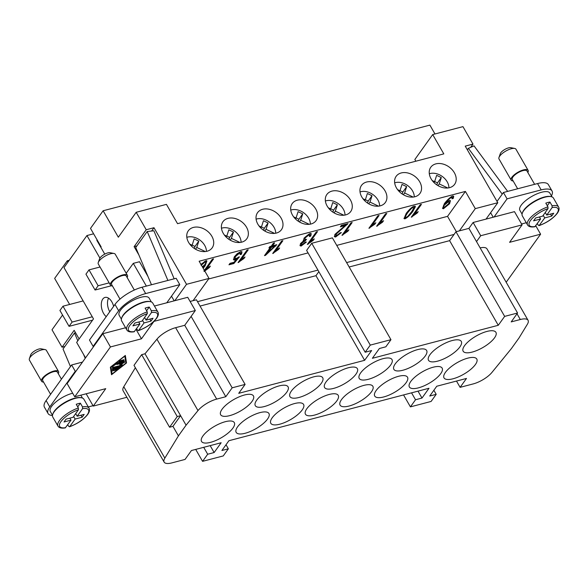 <?xml version="1.0" encoding="UTF-8"?>
<svg xmlns="http://www.w3.org/2000/svg" width="588" height="588" viewBox="0 0 588 588"><rect width="100%" height="100%" fill="white"/><g stroke="black" fill="none" stroke-linecap="round" stroke-linejoin="round"><path stroke-width="0.88" d="M106.237 316.645A10.562 6.042 75.3 0 1 103.576 313.404A10.562 6.042 75.3 0 1 105.032 297.425A10.562 6.042 75.3 0 1 111.845 301.872A10.562 6.042 75.3 0 1 113.616 306.348M112.455 285.974A9.776 3.44 -29.9 0 1 110.471 285.136L98.299 263.983A9.776 3.44 -29.9 0 1 98.277 262.505A9.776 3.44 -29.9 0 1 110.603 253.766A9.776 3.44 -29.9 0 1 113.991 253.472A9.776 3.44 -29.9 0 1 115.255 254.229L127.42 275.39A9.776 3.44 -29.9 0 1 127.148 277.529M98.277 262.505L99.593 258.727A6.519 2.293 -29.9 0 1 107.81 252.899A6.519 2.293 -29.9 0 1 110.066 252.7L113.991 253.472M110.471 285.136A9.776 3.44 -29.9 0 1 113.668 279.734A9.776 3.44 -29.9 0 1 122.774 274.927A9.776 3.44 -29.9 0 1 127.42 275.39M121.76 317.843A17.273 6.078 -29.9 0 1 143.648 302.041A17.273 6.078 -29.9 0 1 150.006 301.6M121.378 319.152L119.18 315.322A17.273 6.078 -29.9 0 1 124.832 305.782A17.273 6.078 -29.9 0 1 140.914 297.278A17.273 6.078 -29.9 0 1 149.131 298.101L151.329 301.931M120.003 299.108L111.602 284.489A8.475 2.984 -29.9 0 1 114.373 279.807A8.475 2.984 -29.9 0 1 122.26 275.64A8.475 2.984 -29.9 0 1 126.288 276.044L134.336 290.024M151.469 312.544A16.626 5.851 -29.9 0 1 156.158 318.6A16.626 5.851 -29.9 0 1 138.614 330.478L138.364 330.676C146.331 327.678 152.41 323.547 156.606 318.299C158.4 315.719 158.826 313.639 157.907 312.059L152.733 303.07A17.927 6.306 -29.9 0 0 144.207 302.21A17.927 6.306 -29.9 0 0 127.522 311.03A17.927 6.306 -29.9 0 0 121.657 320.938L126.824 329.934A17.927 6.306 -29.9 0 1 128.147 324.723A17.927 6.306 -29.9 0 1 147.235 311.853L145.111 308.149A17.927 6.306 -29.9 0 1 147.25 307.502A17.927 6.306 -29.9 0 1 149.242 307.061L151.373 310.765L151.469 312.544L146.059 320.085L153.042 318.255L150.998 321.107L144.023 322.937L138.614 330.478L137.496 330.14L136.607 328.596M126.824 329.934C127.875 331.75 130.316 332.367 134.16 331.779L139.885 324.017L138.731 322.011M58.271 373.652A9.776 3.44 150.1 0 0 58.543 371.52L46.379 350.36A9.776 3.44 150.1 0 0 45.107 349.595A9.776 3.44 150.1 0 0 41.726 349.889A9.776 3.44 150.1 0 0 29.4 358.629A9.776 3.44 150.1 0 0 29.422 360.106L41.586 381.267A9.776 3.44 150.1 0 0 43.578 382.104M45.107 349.595L41.182 348.831A6.519 2.293 150.1 0 0 38.933 349.029A6.519 2.293 150.1 0 0 30.716 354.851L29.4 358.629M58.543 371.52A9.776 3.44 150.1 0 0 53.89 371.05A9.776 3.44 150.1 0 0 44.791 375.864A9.776 3.44 150.1 0 0 41.586 381.267M81.122 397.723A17.273 6.078 150.1 0 0 74.772 398.164A17.273 6.078 150.1 0 0 52.883 413.967M52.501 415.275L50.296 411.453A17.273 6.078 -29.9 0 1 55.956 401.905A17.273 6.078 -29.9 0 1 72.037 393.401A17.273 6.078 -29.9 0 1 72.692 393.24M78.358 407.976A17.927 6.306 150.1 0 0 59.27 420.846A17.927 6.306 150.1 0 0 57.947 426.057C59.013 427.88 61.453 428.498 65.283 427.902L71.008 420.148L64.026 421.971L66.069 419.126L73.044 417.296L78.454 409.755L78.358 407.976L76.227 404.272A17.927 6.306 -29.9 0 1 78.373 403.625A17.927 6.306 -29.9 0 1 80.365 403.192L82.496 406.889L82.585 408.667L77.182 416.216L75.69 413.614M77.182 416.216L84.165 414.386L82.122 417.23L75.139 419.06L69.737 426.601L68.612 426.263L67.723 424.72M82.585 408.667A16.626 5.851 150.1 0 1 87.281 414.724A16.626 5.851 150.1 0 1 69.737 426.601L69.487 426.8C77.454 423.794 83.533 419.67 87.73 414.422C89.516 411.865 89.942 409.785 89.023 408.182L83.856 399.193A17.927 6.306 150.1 0 0 75.33 398.341A17.927 6.306 150.1 0 0 58.646 407.161A17.927 6.306 150.1 0 0 52.773 417.061L57.947 426.057M61.439 379.172L57.411 372.167A8.475 2.984 150.1 0 0 53.383 371.763A8.475 2.984 150.1 0 0 45.496 375.93A8.475 2.984 150.1 0 0 42.718 380.612L50.59 394.305M188.594 242.381A14.663 10.863 -144.4 0 1 188.307 230.79A14.663 10.863 -144.4 0 1 199.935 227.453A14.663 10.863 -144.4 0 1 211.864 236.28A14.663 10.863 -144.4 0 1 212.15 247.871A14.663 10.863 -144.4 0 1 200.523 251.208A14.663 10.863 -144.4 0 1 188.594 242.381M223.234 233.296A14.663 10.863 -144.4 0 1 222.948 221.705A14.663 10.863 -144.4 0 1 234.575 218.376A14.663 10.863 -144.4 0 1 246.504 227.203A14.663 10.863 -144.4 0 1 246.791 238.794A14.663 10.863 -144.4 0 1 235.163 242.124A14.663 10.863 -144.4 0 1 223.234 233.296M257.875 224.219A14.663 10.863 -144.4 0 1 257.588 212.628A14.663 10.863 -144.4 0 1 269.216 209.291A14.663 10.863 -144.4 0 1 281.145 218.119A14.663 10.863 -144.4 0 1 281.431 229.71A14.663 10.863 -144.4 0 1 269.804 233.046A14.663 10.863 -144.4 0 1 257.875 224.219M292.515 215.142A14.663 10.863 -144.4 0 1 292.229 203.551A14.663 10.863 -144.4 0 1 303.856 200.214A14.663 10.863 -144.4 0 1 315.785 209.041A14.663 10.863 -144.4 0 1 316.072 220.632A14.663 10.863 -144.4 0 1 304.444 223.969A14.663 10.863 -144.4 0 1 292.515 215.142M327.156 206.057A14.663 10.863 -144.4 0 1 326.869 194.466A14.663 10.863 -144.4 0 1 338.497 191.137A14.663 10.863 -144.4 0 1 350.426 199.964A14.663 10.863 -144.4 0 1 350.713 211.555A14.663 10.863 -144.4 0 1 339.085 214.885A14.663 10.863 -144.4 0 1 327.156 206.057M361.796 196.98A14.663 10.863 -144.4 0 1 361.51 185.389A14.663 10.863 -144.4 0 1 373.137 182.052A14.663 10.863 -144.4 0 1 385.066 190.879A14.663 10.863 -144.4 0 1 385.353 202.478A14.663 10.863 -144.4 0 1 373.725 205.807A14.663 10.863 -144.4 0 1 361.796 196.98M396.437 187.903A14.663 10.863 -144.4 0 1 396.15 176.312A14.663 10.863 -144.4 0 1 407.778 172.975A14.663 10.863 -144.4 0 1 419.707 181.802A14.663 10.863 -144.4 0 1 419.994 193.393A14.663 10.863 -144.4 0 1 408.366 196.73A14.663 10.863 -144.4 0 1 396.437 187.903M431.077 178.818A14.663 10.863 -144.4 0 1 430.791 167.227A14.663 10.863 -144.4 0 1 442.419 163.898A14.663 10.863 -144.4 0 1 454.348 172.725A14.663 10.863 -144.4 0 1 454.634 184.316A14.663 10.863 -144.4 0 1 443.007 187.645A14.663 10.863 -144.4 0 1 431.077 178.818M206.447 251.377A13.686 10.136 35.6 0 0 204.705 245.387A13.686 10.136 35.6 0 0 186.822 237.309M241.087 242.293A13.686 10.136 35.6 0 0 239.345 236.303A13.686 10.136 35.6 0 0 221.463 228.232M275.728 233.215A13.686 10.136 35.6 0 0 273.986 227.225A13.686 10.136 35.6 0 0 256.103 219.155M310.368 224.138A13.686 10.136 35.6 0 0 308.626 218.148A13.686 10.136 35.6 0 0 290.744 210.078M345.009 215.054A13.686 10.136 35.6 0 0 343.274 209.063A13.686 10.136 35.6 0 0 325.385 200.993M379.65 205.976A13.686 10.136 35.6 0 0 377.915 199.986A13.686 10.136 35.6 0 0 360.025 191.916M414.29 196.899A13.686 10.136 35.6 0 0 412.555 190.909A13.686 10.136 35.6 0 0 394.666 182.839M448.931 187.822A13.686 10.136 35.6 0 0 447.196 181.824A13.686 10.136 35.6 0 0 429.306 173.754M527.84 172.504A9.776 3.44 150.1 0 0 528.112 170.366L515.948 149.205A9.776 3.44 150.1 0 0 514.684 148.448A9.776 3.44 150.1 0 0 511.303 148.742A9.776 3.44 150.1 0 0 498.977 157.481A9.776 3.44 150.1 0 0 498.999 158.958L511.163 180.112A9.776 3.44 150.1 0 0 513.148 180.95M514.684 148.448L510.759 147.676A6.519 2.293 150.1 0 0 508.502 147.875A6.519 2.293 150.1 0 0 500.285 153.703L498.977 157.481M528.112 170.366A9.776 3.44 150.1 0 0 523.467 169.903A9.776 3.44 150.1 0 0 514.368 174.709A9.776 3.44 150.1 0 0 511.163 180.112M550.699 196.576A17.273 6.078 150.1 0 0 544.348 197.017A17.273 6.078 150.1 0 0 522.453 212.819M522.078 214.128L519.873 210.298A17.273 6.078 -29.9 0 1 525.525 200.751A17.273 6.078 -29.9 0 1 541.607 192.254A17.273 6.078 -29.9 0 1 549.824 193.077L552.022 196.906M547.935 206.829A17.927 6.306 150.1 0 0 528.84 219.699A17.927 6.306 150.1 0 0 527.517 224.903C528.583 226.733 531.03 227.343 534.852 226.755L540.578 218.993L533.603 220.823L535.639 217.979L542.621 216.149L548.023 208.608L547.935 206.829L545.804 203.125A17.927 6.306 -29.9 0 1 547.95 202.478A17.927 6.306 -29.9 0 1 549.942 202.037L547.296 205.726M549.942 202.037L552.066 205.741L552.161 207.52L546.759 215.061L553.734 213.231L551.698 216.083L544.716 217.913L539.056 225.652C547.024 222.646 553.11 218.523 557.306 213.275C559.085 210.71 559.519 208.63 558.6 207.035L553.426 198.046A17.927 6.306 150.1 0 0 544.907 197.186A17.927 6.306 150.1 0 0 528.215 206.006A17.927 6.306 150.1 0 0 522.35 215.914L527.517 224.903M534.632 184.316L526.988 171.02A8.475 2.984 150.1 0 0 522.952 170.616A8.475 2.984 150.1 0 0 515.066 174.783A8.475 2.984 150.1 0 0 512.295 179.465L517.646 188.77M464.542 345.7A18.904 6.652 -29.9 0 1 481.69 333.264A18.904 6.652 -29.9 0 1 495.927 332.345A18.904 6.652 -29.9 0 1 494.53 337.835A18.904 6.652 -29.9 0 1 477.382 350.272A18.904 6.652 -29.9 0 1 463.146 351.19A18.904 6.652 -29.9 0 1 464.542 345.7M429.901 354.777A18.904 6.652 -29.9 0 1 447.049 342.348A18.904 6.652 -29.9 0 1 461.286 341.422A18.904 6.652 -29.9 0 1 459.889 346.92A18.904 6.652 -29.9 0 1 442.735 359.349A18.904 6.652 -29.9 0 1 428.505 360.268A18.904 6.652 -29.9 0 1 429.901 354.777M395.261 363.854A18.904 6.652 -29.9 0 1 412.409 351.426A18.904 6.652 -29.9 0 1 426.645 350.507A18.904 6.652 -29.9 0 1 425.249 355.997A18.904 6.652 -29.9 0 1 408.094 368.426A18.904 6.652 -29.9 0 1 393.864 369.352A18.904 6.652 -29.9 0 1 395.261 363.854M360.62 372.939A18.904 6.652 -29.9 0 1 377.768 360.503A18.904 6.652 -29.9 0 1 392.005 359.584A18.904 6.652 -29.9 0 1 390.608 365.075A18.904 6.652 -29.9 0 1 373.454 377.511A18.904 6.652 -29.9 0 1 359.224 378.429A18.904 6.652 -29.9 0 1 360.62 372.939M325.98 382.016A18.904 6.652 -29.9 0 1 343.127 369.587A18.904 6.652 -29.9 0 1 357.364 368.661A18.904 6.652 -29.9 0 1 355.968 374.159A18.904 6.652 -29.9 0 1 338.813 386.588A18.904 6.652 -29.9 0 1 324.583 387.507A18.904 6.652 -29.9 0 1 325.98 382.016M291.339 391.094A18.904 6.652 -29.9 0 1 308.487 378.665A18.904 6.652 -29.9 0 1 322.716 377.739A18.904 6.652 -29.9 0 1 321.327 383.236A18.904 6.652 -29.9 0 1 304.172 395.665A18.904 6.652 -29.9 0 1 289.943 396.591A18.904 6.652 -29.9 0 1 291.339 391.094M256.699 400.178A18.904 6.652 -29.9 0 1 273.846 387.742A18.904 6.652 -29.9 0 1 288.076 386.823A18.904 6.652 -29.9 0 1 286.687 392.314A18.904 6.652 -29.9 0 1 269.532 404.742A18.904 6.652 -29.9 0 1 255.302 405.669A18.904 6.652 -29.9 0 1 256.699 400.178M222.058 409.255A18.904 6.652 -29.9 0 1 239.206 396.826A18.904 6.652 -29.9 0 1 253.435 395.9A18.904 6.652 -29.9 0 1 252.046 401.391A18.904 6.652 -29.9 0 1 234.891 413.827A18.904 6.652 -29.9 0 1 220.662 414.746A18.904 6.652 -29.9 0 1 222.058 409.255M445.41 372.402A18.904 6.652 -29.9 0 1 462.558 359.966A18.904 6.652 -29.9 0 1 476.787 359.048A18.904 6.652 -29.9 0 1 475.398 364.538A18.904 6.652 -29.9 0 1 458.243 376.967A18.904 6.652 -29.9 0 1 444.014 377.893A18.904 6.652 -29.9 0 1 445.41 372.402M410.769 381.48A18.904 6.652 -29.9 0 1 427.917 369.051A18.904 6.652 -29.9 0 1 442.147 368.125A18.904 6.652 -29.9 0 1 440.757 373.615A18.904 6.652 -29.9 0 1 423.603 386.051A18.904 6.652 -29.9 0 1 409.373 386.97A18.904 6.652 -29.9 0 1 410.769 381.48M376.129 390.557A18.904 6.652 -29.9 0 1 393.276 378.128A18.904 6.652 -29.9 0 1 407.506 377.202A18.904 6.652 -29.9 0 1 406.117 382.7A18.904 6.652 -29.9 0 1 388.962 395.129A18.904 6.652 -29.9 0 1 374.732 396.055A18.904 6.652 -29.9 0 1 376.129 390.557M341.488 399.634A18.904 6.652 -29.9 0 1 358.636 387.205A18.904 6.652 -29.9 0 1 372.865 386.287A18.904 6.652 -29.9 0 1 371.476 391.777A18.904 6.652 -29.9 0 1 354.321 404.206A18.904 6.652 -29.9 0 1 340.092 405.132A18.904 6.652 -29.9 0 1 341.488 399.634M306.848 408.719A18.904 6.652 -29.9 0 1 323.995 396.283A18.904 6.652 -29.9 0 1 338.225 395.364A18.904 6.652 -29.9 0 1 336.836 400.854A18.904 6.652 -29.9 0 1 319.681 413.29A18.904 6.652 -29.9 0 1 305.451 414.209A18.904 6.652 -29.9 0 1 306.848 408.719M272.207 417.796A18.904 6.652 -29.9 0 1 289.355 405.367A18.904 6.652 -29.9 0 1 303.584 404.441A18.904 6.652 -29.9 0 1 302.195 409.939A18.904 6.652 -29.9 0 1 285.04 422.368A18.904 6.652 -29.9 0 1 270.811 423.286A18.904 6.652 -29.9 0 1 272.207 417.796M237.567 426.873A18.904 6.652 -29.9 0 1 254.714 414.444A18.904 6.652 -29.9 0 1 268.944 413.526A18.904 6.652 -29.9 0 1 267.555 419.016A18.904 6.652 -29.9 0 1 250.4 431.445A18.904 6.652 -29.9 0 1 236.17 432.371A18.904 6.652 -29.9 0 1 237.567 426.873M202.926 435.958A18.904 6.652 -29.9 0 1 220.074 423.522A18.904 6.652 -29.9 0 1 234.303 422.603A18.904 6.652 -29.9 0 1 232.914 428.093A18.904 6.652 -29.9 0 1 215.759 440.53A18.904 6.652 -29.9 0 1 201.53 441.448A18.904 6.652 -29.9 0 1 202.926 435.958M138.871 254.935L134.108 246.659L146.228 229.746L136.188 212.29L166.433 204.359L177.539 223.668L443.808 153.88L432.702 134.571L414.849 159.495L415.834 161.208M412.798 206.866L413.107 207.395C411.916 207.843 410.042 209.718 407.477 213.018C405.397 216.193 404.845 217.714 405.808 217.597L407.8 216.347L411.438 211.974C413.518 208.799 414.07 207.277 413.107 207.395L412.798 206.866L412.1 207.248M411.049 208.101L407.175 212.489C405.095 215.664 404.537 217.185 405.507 217.068M405.132 216.95L405.808 217.597M415.047 206.123L412.386 211.121L409.424 214.605M406.161 217.472L403.963 218.28M412.688 211.651C409.755 215.429 407.153 217.832 404.889 218.861L404.066 218.604L406.22 213.341C409.145 209.578 411.74 207.182 414.003 206.145L415.349 206.829L412.688 211.651L412.386 211.121M415.04 206.307L415.349 206.829L415.268 206.322M374.659 223.462L369.396 227.556M378.246 215.686L371.8 224.682L372.108 225.211L375.864 222.727L374.806 224.204L368.911 228.291L377.878 215.781L379.091 215.465L372.108 225.211M369.411 227.593L369.698 228.085M374.505 223.683L374.806 224.204M345.229 225.535L340.356 226.814L341.415 225.336L347.993 223.616L336.167 234.097L336.498 235.759L340.231 232.752L341.378 232.583L335.564 237.03L334.432 236.699L334.94 234.384L345.229 225.535L344.921 225.006L340.893 226.064M340.511 232.708L335.263 236.501L334.322 236.391M347.089 223.852L335.866 233.568L336.196 235.229M335.542 235.031L336.498 235.759M311.045 233.48L310.501 235.516L309.803 235.781M305.488 239.691L305.444 240.654L301.747 243.3L301.975 244.814L305.385 242.094L306.399 242.05L301.107 246.063L300.086 245.718L300.512 243.594L303.687 240.713L303.261 240.161M305.591 242.087L300.799 245.534L299.976 245.409M305.135 240.124L301.438 242.77L301.673 244.285M310.501 235.516L310.802 236.045L309.45 236.567L309.259 234.627L309.825 234.803L308.957 234.097L305.047 237.229C304.312 238.507 304.386 239.147 305.26 239.147M303.349 240.514L303.687 240.713L304.033 238.133L310.163 233.362L311.236 233.708L310.802 236.045M301.13 244.116L301.975 244.814M308.957 234.097L309.259 234.627L305.356 237.758C304.621 239.037 304.687 239.676 305.562 239.676L306.539 239.279L305.444 240.654M304.635 238.949L305.562 239.676M274.603 246.416L274.295 245.887L271.178 246.703L267.15 252.326L267.459 252.855L274.603 246.416L271.487 247.232L267.459 252.855M271.178 246.703L271.487 247.232M273.788 243.064L272.185 245.299L272.494 245.828L276.808 244.696L265.482 255.361L264.482 255.626L270.274 247.548L268.929 247.901L269.943 246.497L271.281 246.144L273.413 243.16L274.625 242.844L272.494 245.828M270.274 247.548L269.473 247.151M267.43 252.811L265.026 254.876M275.97 244.917L274.589 246.387M265.173 254.832L265.482 255.361M275.5 245.571L275.801 246.1M241.793 251.649L241.249 253.641L240.529 253.884M238.625 256.949L233.59 262.983L233.892 263.512L228.967 264.798L230.018 263.336L233.973 262.299L236.891 258.823L236.589 258.294L233.436 259.477M233.59 262.983L229.504 264.049M241.249 253.641L241.55 254.17L240.169 254.633L239.955 252.781L240.529 252.972L239.654 252.252L235.369 255.846C234.45 257.39 234.48 258.147 235.45 258.125M236.891 258.823L234.458 260.094L233.546 259.786L234.274 256.86L237.162 253.722L240.852 251.524L241.984 251.877L241.55 254.17M239.654 252.252L239.955 252.781L235.678 256.375C234.759 257.919 234.788 258.676 235.759 258.654L239.441 256.853L233.892 263.512M234.796 257.926L235.759 258.654M202.375 266.864L205.006 264.372C205.888 262.829 205.932 262.005 205.139 261.91L204.83 261.381L200.876 264.776M204.83 261.381L205.139 261.91L201.177 265.306M206.704 260.719L204.822 265.269L202.904 267.775M200.978 264.431L206.006 260.66L206.903 260.925L205.124 265.798L203.205 268.304M203.205 266.21L203.492 266.702L202.669 267.378M202.801 267.606L203.492 266.702M209.159 266.842L203.904 270.936M212.753 259.058L206.307 268.054L206.616 268.584L210.372 266.107L209.313 267.584L204.205 271.465M204.374 270.333L212.378 259.161L213.598 258.838L206.616 268.584M209.012 267.055L209.313 267.584M243.799 257.764L238.544 261.851M247.394 249.981L240.948 258.977L241.256 259.506L245.012 257.022L243.954 258.507L238.059 262.586L247.019 250.076L248.239 249.76L241.256 259.506M238.559 261.888L238.846 262.38M243.653 257.978L243.954 258.507M278.44 248.68L273.185 252.774M282.034 240.904L275.588 249.9L275.897 250.429L279.653 247.945L278.594 249.422L272.7 253.509L281.659 240.999L282.879 240.683L275.897 250.429M273.2 252.811L273.486 253.303M278.293 248.9L278.594 249.422M313.081 239.603L307.825 243.697M316.675 231.826L310.229 240.815L310.538 241.345L314.293 238.868L313.235 240.345L307.34 244.432L316.3 231.922L317.52 231.606L310.538 241.345M307.84 243.726L308.127 244.226M312.934 239.816L313.235 240.345M347.728 230.525L342.466 234.612M351.315 222.742L344.869 231.738L345.178 232.267L348.934 229.783L347.875 231.268L341.981 235.347L350.948 222.845L352.161 222.521L345.178 232.267M342.481 234.649L342.767 235.141M347.574 230.739L347.875 231.268M382.369 221.441L377.106 225.535M385.956 213.664L379.51 222.661L379.819 223.19L383.574 220.706L382.516 222.191L376.621 226.27L385.588 213.76L386.801 213.444L379.819 223.19M377.121 225.571L377.408 226.064M382.215 221.661L382.516 222.191M417.01 212.364L411.747 216.458M420.596 204.587L414.15 213.576L414.459 214.106L418.215 211.629L417.157 213.106L411.262 217.192L420.229 204.683L421.442 204.367L414.459 214.106M411.762 216.487L412.048 216.987M416.855 212.577L417.157 213.106M445.998 202.632L444.065 204.631C443.146 206.182 443.095 206.976 443.918 206.998M444.374 205.161C443.448 206.711 443.396 207.505 444.219 207.527L448.379 204.007C449.21 202.581 449.181 201.86 448.306 201.846L444.374 205.161L444.065 204.631M443.418 206.836L444.219 207.527M448.005 201.324L448.894 202.037L448.585 201.508L447.586 201.5M453.495 196.076L452.995 197.833L452.348 198.053M450.21 200.486L449.291 203.198L443.161 208.218L442.492 208.145M447.689 199.773L445.726 202.154L446.027 202.684L449.577 200.42L450.408 200.699L449.6 203.727L443.462 208.747L442.602 208.453L444.374 203.624C447.556 199.582 450.342 197.039 452.731 195.995L453.693 196.289L453.297 198.362L452.032 198.795L451.805 197.252C450.158 198.053 448.299 199.766 446.233 202.382L446.027 202.684M451.496 196.723L452.319 197.414L451.496 196.723L450.923 196.987M452.995 197.833L453.297 198.362M151.601 231.033L153.982 227.71L186.528 284.313L209.019 278.418L199.134 261.226L465.402 191.431L447.541 216.355L336.74 245.394M308.068 252.913L208.615 278.977M364.619 360.319L371.638 350.529L365.17 352.227L306.62 250.4L311.721 243.278L332.404 237.861L390.954 339.68L385.853 346.802L379.392 348.5L372.373 358.29L498.271 325.289L504.651 316.388L517.572 313L511.2 321.901L520.307 319.512A16.295 5.733 -29.9 0 1 528.061 320.291A16.295 5.733 -29.9 0 1 527.362 324.267L519.035 337.924L511.384 348.603L491.958 372.395A16.295 5.733 -29.9 0 1 473.259 383.898L460.11 387.345L466.482 378.444L436.759 386.235L429.74 396.025L436.2 394.327L431.1 401.45L410.417 406.874L415.525 399.752L421.986 398.054L428.997 388.264L228.908 440.713L221.896 450.504L228.357 448.806L223.256 455.928L202.573 461.345L207.682 454.23L214.142 452.532L221.154 442.742L191.431 450.533L185.051 459.434L171.902 462.881A16.295 5.733 -29.9 0 1 164.148 462.109A16.295 5.733 -29.9 0 1 164.846 458.133L178.421 435.87L186.073 425.19L197.987 410.593A16.295 5.733 -29.9 0 1 216.685 399.098L225.799 396.709L232.179 387.808L245.1 384.42L238.728 393.321L364.619 360.319L315.954 275.691L318.843 271.656M115.255 370.139L114.123 370.616L115.505 368.566L113.624 369.058L113.822 370.359L112.639 371.006L112.352 369.242L113.219 368.558L120.246 366.839L116.534 369.948L115.616 370.227L115.865 369.823L118.46 367.787L116.578 368.279L115.255 370.139L114.866 369.462M116.578 368.279L116.277 367.757M118.46 367.787L118.159 367.265M112.462 369.948L113.212 369.301L113.109 368.595M113.624 369.058L113.322 368.536M115.505 368.566L115.204 368.044M124.002 359.709L123.465 360.451L118.923 361.524L119.776 360.819L124.002 359.709M110.978 367.037L112.058 373.99L125.891 363.134L124.81 356.188L110.853 366.816M110.537 367.059L111.448 372.932L112.058 373.99M110.36 367.206L125.347 355.446L126.508 362.972L111.522 374.732L110.36 367.206M125.722 362.054L124.95 355.755M126.508 362.972L125.898 361.914M116.872 362.936L124.502 360.9L123.649 361.613L117.255 363.288L112.007 366.956L116.872 362.936M117.255 363.288L116.997 362.847M122.385 363.149L116.799 364.494L117.651 363.788L124.678 362.061L121.371 364.317L122.554 365.03L121.701 365.736L112.19 368.11L113.043 367.404L120.79 365.376L119.724 364.744L122.385 363.149L122.083 362.627M120.79 365.376L120.246 364.435M120.481 364.839L121.591 364.442M121.371 364.317L121.128 363.899M135.365 367.728L123.781 386.728A16.295 5.733 150.1 0 0 123.09 390.697L164.148 462.109M126.876 397.282L93.249 406.095L105.744 388.653L74.727 396.782L110.441 346.942L141.458 338.813L153.96 321.364L195.326 310.523L184.735 325.296L175.628 327.685A16.295 5.733 150.1 0 0 156.93 339.188L145.008 353.785L141.649 354.667L133.998 365.346L169.579 427.233L172.946 426.351L178.421 435.87M528.061 320.291L486.996 248.886A16.295 5.733 150.1 0 0 480.131 247.893M506.18 282.24L540.607 234.193L509.583 242.322L522.085 224.881L480.719 235.722L476.515 241.594L517.572 313M535.749 225.741L540.607 234.193M521.563 223.969L526.267 222.734M349.154 266.989L449.607 240.661L455.979 231.76L468.908 228.372L473.12 222.492L514.478 211.651L522.085 224.881M473.12 222.492L480.719 235.722M468.908 228.372L476.515 241.594M456.494 381.061L460.11 387.345M186.528 284.313L174.798 300.689L187.719 297.3L195.326 310.523M86.164 393.784L93.249 406.095M110.441 346.942L102.834 333.719L93.904 346.178L67.12 383.56L74.727 396.782M136.041 329.383L141.458 338.813M102.834 333.719L125.575 327.759M174.798 300.689L154.438 306.025M93.904 346.178L93.132 346.383L118.644 310.78A22.814 8.026 -29.9 0 1 145.67 293.574L179.788 284.629L166.779 302.791M190.1 301.446L196.436 299.784L245.1 384.42M209.019 278.418L193.077 300.666M184.735 325.296L225.799 396.709M191.115 316.395L232.179 387.808M141.649 354.667L177.238 416.554L169.579 427.233M126.192 273.258L133.292 263.358L146.361 286.091M85.539 357.849L76.653 342.392L93.492 318.894L63.989 267.591L86.95 235.545L99.909 258.088M172.946 426.351L180.597 415.672L177.238 416.554M186.073 425.19L145.008 353.785M433.863 390.263L436.2 394.327M403.559 394.938L410.417 406.874M411.549 392.843L415.525 399.752M418.009 391.145L421.986 398.054M226.02 444.741L228.357 448.806M195.716 449.416L202.573 461.345M203.705 447.321L207.682 454.23M210.166 445.623L214.142 452.532M365.17 352.227L370.278 345.105L390.954 339.68M311.721 243.278L370.278 345.105M200.045 306.069L315.954 275.691M197.517 301.673L317.954 270.105M449.607 240.661L498.271 325.289M455.979 231.76L504.651 316.388M540.578 218.993L539.424 216.987M546.759 215.061L545.26 212.459M551.698 216.083L550.537 214.069M544.716 217.913L543.224 215.311M552.161 207.52A16.626 5.851 150.1 0 1 556.851 213.569A16.626 5.851 150.1 0 1 539.314 225.454L538.189 225.116L537.3 223.572M507.665 191.387L474.016 145.853L468.386 148.352L467.342 149.8M468.386 148.352L502.233 194.158M551.441 195.9A22.814 8.026 150.1 0 0 552.044 190.99A22.814 8.026 150.1 0 0 541.188 189.902L507.069 198.847L494.06 217.009M507.069 198.847L503.416 192.504L537.542 183.559A22.814 8.026 -29.9 0 1 548.391 184.647L552.044 190.99M497.029 201.419L503.416 192.504M346.626 262.586L454.068 234.428M486.041 219.104L497.779 202.728L465.233 146.133L472.987 144.097L470.665 147.338M459.346 230.878L475.288 208.622L497.779 202.728M174.195 300.843L171.512 296.183M134.108 246.659L136.894 245.924M146.228 229.746L153.982 227.71M64.827 346.501L62.041 347.229L74.162 330.324L79.123 338.953M490.613 212.731L493.2 217.229M62.556 315.05L52.009 329.78L62.041 347.229M465.402 191.431L475.288 208.622M432.702 134.571L462.954 126.641L472.987 144.097M432.202 180.523L434.613 181.685L436.649 175.342L441.294 177.561L439.258 183.904L447.784 187.991M439.258 183.904L438.009 185.654M436.825 184.904L437.465 182.905L434.657 181.56M441.294 177.561L437.465 182.905M434.613 181.685L433.981 182.567M397.561 189.608L399.972 190.762L402.008 184.419L406.653 186.646L404.618 192.989L413.144 197.068M404.618 192.989L403.368 194.731M402.185 193.989L402.824 191.982L400.016 190.637M406.653 186.646L402.824 191.982M399.972 190.762L399.34 191.644M362.921 198.685L365.332 199.839L367.368 193.496L372.013 195.723L369.977 202.066L378.503 206.153M369.977 202.066L368.727 203.808M367.544 203.066L368.184 201.067L365.376 199.714M372.013 195.723L368.184 201.067M365.332 199.839L364.7 200.729M328.28 207.762L330.691 208.916L332.727 202.573L337.372 204.8L335.336 211.143L343.862 215.23M335.336 211.143L334.087 212.885M332.904 212.143L333.543 210.144L330.735 208.799M337.372 204.8L333.543 210.144M330.691 208.916L330.059 209.806M293.64 216.847L296.051 218.001L298.087 211.658L302.732 213.885L300.696 220.228L309.222 224.307M300.696 220.228L299.446 221.97M298.263 221.228L298.902 219.221L296.095 217.876M302.732 213.885L298.902 219.221M296.051 218.001L295.419 218.883M258.999 225.924L261.41 227.078L263.446 220.735L268.091 222.962L266.055 229.305L274.581 233.392M266.055 229.305L264.806 231.047M263.622 230.305L264.262 228.298L261.454 226.953M268.091 222.962L264.262 228.298M261.41 227.078L260.778 227.968M224.359 235.002L226.77 236.156L228.805 229.812L233.451 232.039L231.415 238.383L239.941 242.469M231.415 238.383L230.165 240.124M228.982 239.382L229.621 237.383L226.814 236.038M233.451 232.039L229.621 237.383M226.77 236.156L226.137 237.045M189.718 244.079L192.129 245.24L194.165 238.897L198.81 241.117L196.774 247.46L205.3 251.546M196.774 247.46L195.525 249.209M194.341 248.467L194.981 246.46L192.173 245.115M198.81 241.117L194.981 246.46M192.129 245.24L191.497 246.122M67.987 262.013L67.282 260.785L54.655 278.403L69.634 304.459M136.188 212.29L118.335 237.214L103.128 210.761L429.887 125.119L434.98 133.976M67.282 260.785L69.23 260.271M100.849 247.305L101.143 246.901L90.501 228.387L103.128 210.761M447.541 216.355L456.347 231.665M82.122 417.23L80.968 415.224M75.139 419.06L73.647 416.458M71.008 420.148L69.847 418.134M80.365 403.192L77.726 406.874M144.023 322.937L142.524 320.335M146.603 310.751L149.242 307.061M139.885 324.017L132.903 325.848L134.946 323.003L141.928 321.173L147.331 313.632L147.235 311.853M150.998 321.107L149.844 319.093M146.059 320.085L144.567 317.483M108.545 298.167A10.562 6.042 -104.7 0 0 109.758 311.736M83.151 300.916L62.989 306.201L72.111 322.07L69.053 326.34L59.925 310.471L62.989 306.201M92.279 316.785L72.111 322.07M92.581 320.173L69.053 326.34M111.279 285.775L95.072 290.024L85.944 274.155L89.008 269.885L98.13 285.753L95.072 290.024M100.033 266.996L89.008 269.885M109.162 282.865L98.13 285.753M104.767 254.119L96.799 240.271L97.263 240.147M93.61 233.804L86.95 235.545M75.617 332.859L74.514 332.977L77.814 340.783M70.464 366.574L63.041 349L74.514 332.977M83.592 354.461L85.216 358.305M167.896 280.447L147.221 231.51L135.74 247.533L151.469 284.754M147.221 231.51L153.872 230.783L174.158 278.8M147.97 276.47L139.496 261.733L133.292 263.358M46.114 400.56A22.814 8.026 150.1 0 0 44.431 407.19L48.084 413.533A22.814 8.026 -29.9 0 1 49.767 406.903L75.271 371.3L71.626 364.957L46.114 400.56L49.767 406.903M82.496 362.105L71.626 364.957M75.271 371.3L76.05 371.101M52.479 415.481A22.814 8.026 -29.9 0 1 48.084 413.533M93.014 405.691L88.303 406.925M93.132 346.383L89.479 340.033L114.991 304.43A22.814 8.026 150.1 0 1 142.017 287.231L176.143 278.286L179.788 284.629M134.483 331.559A16.626 5.851 -29.9 0 1 129.786 325.509A16.626 5.851 -29.9 0 1 147.331 313.632M89.023 408.182A17.927 6.306 150.1 0 0 82.496 406.889M78.454 409.755A16.626 5.851 150.1 0 0 60.909 421.633A16.626 5.851 150.1 0 0 65.599 427.689M548.023 208.608A16.626 5.851 150.1 0 0 530.486 220.485A16.626 5.851 150.1 0 0 535.176 226.534M558.6 207.035A17.927 6.306 150.1 0 0 552.066 205.741M407.175 212.489L407.477 213.018M404.588 218.332L404.889 218.861M335.263 236.501L335.564 237.03M335.866 233.568L336.167 234.097M341.834 228.364L342.142 228.886M346.788 224.182L347.089 224.712M300.799 245.534L301.107 246.063M301.438 242.77L301.747 243.3M304.959 240.154L305.26 240.683M305.047 237.229L305.356 237.758M234.156 259.565L234.458 260.094M235.369 255.846L235.678 256.375M204.822 265.269L205.124 265.798M443.161 208.218L443.462 208.747M449.291 203.198L449.6 203.727M445.932 201.853L446.233 202.382M116.534 369.948L116.277 369.507M119.996 367.235L119.768 366.846M113.822 370.359L113.212 369.301M123.465 360.451L123.164 359.929M112.933 366.677L112.675 366.228M123.649 361.613L123.348 361.091M121.701 365.736L121.091 364.678M124.244 362.583L123.98 362.127M175.628 327.685L216.685 399.098M156.93 339.188L197.987 410.593M123.781 386.728L164.846 458.133M517.014 313.786L520.307 319.512M541.188 189.902L537.542 183.559M151.373 310.765A17.927 6.306 -29.9 0 1 157.907 312.059M145.67 293.574L142.017 287.231M118.644 310.78L114.991 304.43M82.452 398.054L80.806 395.187"/></g></svg>
